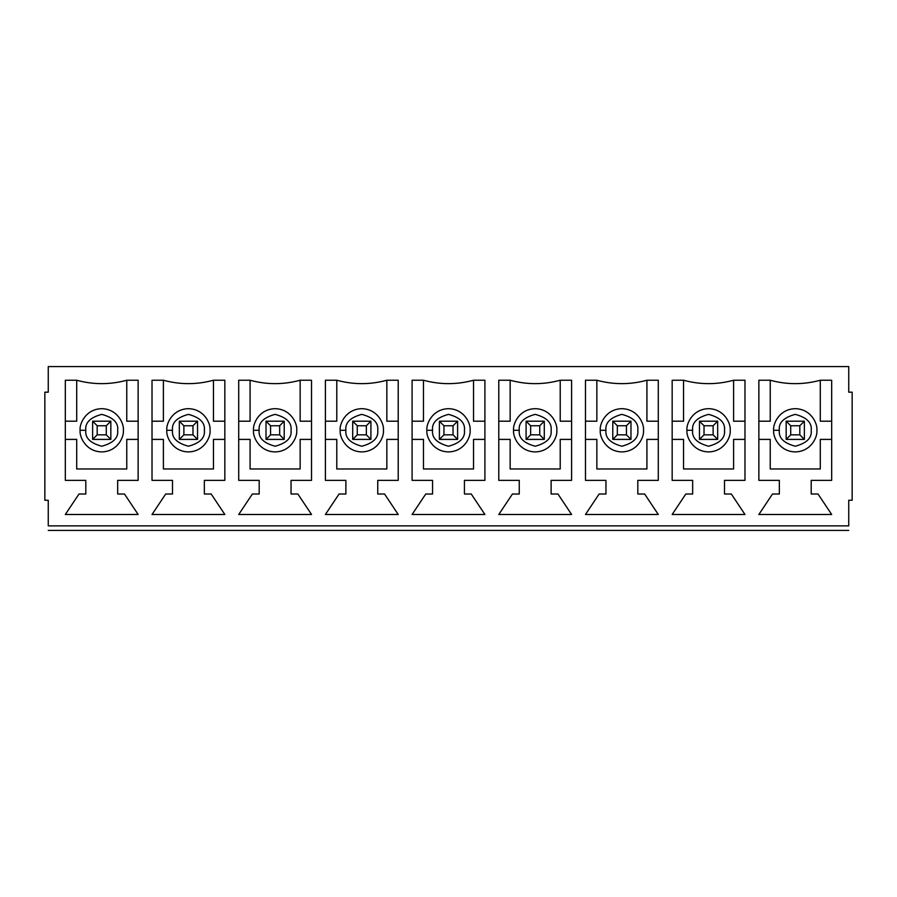 <?xml version="1.0" encoding="UTF-8"?>
<svg xmlns="http://www.w3.org/2000/svg" width="897" height="897" viewBox="0 0 897 897"><rect width="100%" height="100%" fill="white"/><g stroke="black" fill="none" stroke-linecap="round" stroke-linejoin="round"><path stroke-width="1.35" d="M786.164 439.395L786.164 421.198L804.362 421.198L804.362 439.395L786.164 439.395L790.717 434.843L799.821 434.843L799.821 425.75L790.717 425.75L790.717 434.843L790.717 425.75L786.164 421.198L786.164 439.395L804.362 439.395L799.821 434.843L790.717 434.843L786.164 439.395M786.164 421.198L790.717 425.75L799.821 425.75L804.362 421.198L786.164 421.198M799.821 434.843L804.362 439.395L804.362 421.198L799.821 425.75L799.821 434.843M699.469 439.395L699.469 421.198L717.678 421.198L717.678 439.395L699.469 439.395L704.022 434.843L713.126 434.843L713.126 425.75L704.022 425.75L704.022 434.843L704.022 425.75L699.469 421.198L699.469 439.395L717.678 439.395L713.126 434.843L704.022 434.843L699.469 439.395M699.469 421.198L704.022 425.75L713.126 425.75L717.678 421.198L699.469 421.198M713.126 434.843L717.678 439.395L717.678 421.198L713.126 425.75L713.126 434.843M612.786 439.395L612.786 421.198L630.983 421.198L630.983 439.395L612.786 439.395L617.327 434.843L626.431 434.843L626.431 425.75L617.327 425.75L617.327 434.843L617.327 425.75L612.786 421.198L612.786 439.395L630.983 439.395L626.431 434.843L617.327 434.843L612.786 439.395M612.786 421.198L617.327 425.75L626.431 425.75L630.983 421.198L612.786 421.198M626.431 434.843L630.983 439.395L630.983 421.198L626.431 425.75L626.431 434.843M526.091 439.395L526.091 421.198L544.288 421.198L544.288 439.395L526.091 439.395L530.643 434.843L539.747 434.843L539.747 425.75L530.643 425.75L530.643 434.843L530.643 425.75L526.091 421.198L526.091 439.395L544.288 439.395L539.747 434.843L530.643 434.843L526.091 439.395M526.091 421.198L530.643 425.75L539.747 425.75L544.288 421.198L526.091 421.198M539.747 434.843L544.288 439.395L544.288 421.198L539.747 425.75L539.747 434.843M439.395 439.395L439.395 421.198L457.605 421.198L457.605 439.395L439.395 439.395L443.948 434.843L453.052 434.843L453.052 425.75L443.948 425.75L443.948 434.843L443.948 425.75L439.395 421.198L439.395 439.395L457.605 439.395L453.052 434.843L443.948 434.843L439.395 439.395M439.395 421.198L443.948 425.75L453.052 425.75L457.605 421.198L439.395 421.198M453.052 434.843L457.605 439.395L457.605 421.198L453.052 425.75L453.052 434.843M352.712 439.395L352.712 421.198L370.91 421.198L370.91 439.395L352.712 439.395L357.253 434.843L366.357 434.843L366.357 425.75L357.253 425.75L357.253 434.843L357.253 425.75L352.712 421.198L352.712 439.395L370.91 439.395L366.357 434.843L357.253 434.843L352.712 439.395M352.712 421.198L357.253 425.75L366.357 425.75L370.91 421.198L352.712 421.198M366.357 434.843L370.91 439.395L370.91 421.198L366.357 425.75L366.357 434.843M266.017 439.395L266.017 421.198L284.214 421.198L284.214 439.395L266.017 439.395L270.569 434.843L279.673 434.843L279.673 425.75L270.569 425.75L270.569 434.843L270.569 425.75L266.017 421.198L266.017 439.395L284.214 439.395L279.673 434.843L270.569 434.843L266.017 439.395M266.017 421.198L270.569 425.75L279.673 425.75L284.214 421.198L266.017 421.198M279.673 434.843L284.214 439.395L284.214 421.198L279.673 425.75L279.673 434.843M179.322 439.395L179.322 421.198L197.531 421.198L197.531 439.395L179.322 439.395L183.874 434.843L192.978 434.843L192.978 425.75L183.874 425.75L183.874 434.843L183.874 425.75L179.322 421.198L179.322 439.395L197.531 439.395L192.978 434.843L183.874 434.843L179.322 439.395M179.322 421.198L183.874 425.75L192.978 425.75L197.531 421.198L179.322 421.198M192.978 434.843L197.531 439.395L197.531 421.198L192.978 425.75L192.978 434.843M92.638 439.395L92.638 421.198L110.836 421.198L110.836 439.395L92.638 439.395L97.179 434.843L106.283 434.843L106.283 425.75L97.179 425.75L97.179 434.843L97.179 425.75L92.638 421.198L92.638 439.395L110.836 439.395L106.283 434.843L97.179 434.843L92.638 439.395M92.638 421.198L97.179 425.75L106.283 425.75L110.836 421.198L92.638 421.198M106.283 434.843L110.836 439.395L110.836 421.198L106.283 425.75L106.283 434.843M48.259 366.581L848.741 366.581L48.259 366.581L48.259 392.18L44.85 392.18L44.85 500.268L48.259 500.268L48.259 525.866L848.741 525.866L848.741 500.268L852.15 500.268L852.15 392.18L848.741 392.18L848.741 366.581L848.741 392.18L852.15 392.18L852.15 500.268L848.741 500.268L848.741 525.866L48.259 525.866C48.259 531.271 48.259 531.271 48.259 525.866L48.259 500.268L44.85 500.268L44.85 392.18L48.259 392.18L48.259 366.581M85.809 430.302C84.901 437.826 90.216 443.14 101.731 446.224C113.257 443.14 118.572 437.826 117.664 430.302C118.572 422.767 113.257 417.453 101.731 414.369C90.216 417.453 84.901 422.767 85.809 430.302C84.901 422.767 90.216 417.453 101.731 414.369C113.257 417.453 118.572 422.767 117.664 430.302C118.572 437.826 113.257 443.14 101.731 446.224C90.216 443.14 84.901 437.826 85.809 430.302L80.113 430.302C79.25 423.978 85.731 408.976 101.731 408.684C117.731 408.976 124.223 423.978 123.349 430.302C124.223 436.615 117.731 451.617 101.731 451.909C85.731 451.617 79.25 436.615 80.113 430.302C79.25 436.615 85.731 451.617 101.731 451.909C117.731 451.617 124.223 436.615 123.349 430.302C124.223 423.978 117.731 408.976 101.731 408.684C85.731 408.976 79.25 423.978 80.113 430.302L85.809 430.302M204.348 494.012L211.176 494.012L224.833 514.486L152.019 514.486L165.676 494.012L172.493 494.012L172.493 480.355L152.019 480.355L152.019 380.238L163.4 380.238C180.084 384.779 196.768 384.779 213.452 380.238L224.833 380.238L224.833 480.355L204.348 480.355L204.348 494.012L204.348 480.355L224.833 480.355L224.833 380.238L213.452 380.238C196.768 384.779 180.084 384.779 163.4 380.238L152.019 380.238L152.019 480.355L172.493 480.355L172.493 494.012L165.676 494.012L152.019 514.486L224.833 514.486L211.176 494.012L204.348 494.012M377.738 494.012L384.566 494.012L398.212 514.486L325.398 514.486L339.055 494.012L345.883 494.012L345.883 480.355L325.398 480.355L325.398 380.238L336.779 380.238C353.463 384.779 370.147 384.779 386.842 380.238L398.212 380.238L398.212 480.355L377.738 480.355L377.738 494.012L377.738 480.355L398.212 480.355L398.212 380.238L386.842 380.238C370.147 384.779 353.463 384.779 336.779 380.238L325.398 380.238L325.398 480.355L345.883 480.355L345.883 494.012L339.055 494.012L325.398 514.486L398.212 514.486L384.566 494.012L377.738 494.012M551.117 494.012L557.945 494.012L571.602 514.486L498.788 514.486L512.434 494.012L519.262 494.012L519.262 480.355L498.788 480.355L498.788 380.238L510.158 380.238C526.853 384.779 543.537 384.779 560.221 380.238L571.602 380.238L571.602 480.355L551.117 480.355L551.117 494.012L551.117 480.355L571.602 480.355L571.602 380.238L560.221 380.238C543.537 384.779 526.853 384.779 510.158 380.238L498.788 380.238L498.788 480.355L519.262 480.355L519.262 494.012L512.434 494.012L498.788 514.486L571.602 514.486L557.945 494.012L551.117 494.012M724.507 494.012L731.324 494.012L744.981 514.486L672.167 514.486L685.824 494.012L692.652 494.012L692.652 480.355L672.167 480.355L672.167 380.238L683.548 380.238C700.232 384.779 716.916 384.779 733.6 380.238L744.981 380.238L744.981 480.355L724.507 480.355L724.507 494.012L724.507 480.355L744.981 480.355L744.981 380.238L733.6 380.238C716.916 384.779 700.232 384.779 683.548 380.238L672.167 380.238L672.167 480.355L692.652 480.355L692.652 494.012L685.824 494.012L672.167 514.486L744.981 514.486L731.324 494.012L724.507 494.012M811.191 494.012L818.019 494.012L831.676 514.486L758.862 514.486L772.508 494.012L779.336 494.012L779.336 480.355L758.862 480.355L758.862 380.238L770.231 380.238C786.927 384.779 803.611 384.779 820.295 380.238L831.676 380.238L831.676 480.355L811.191 480.355L811.191 494.012L811.191 480.355L831.676 480.355L831.676 380.238L820.295 380.238C803.611 384.779 786.927 384.779 770.231 380.238L758.862 380.238L758.862 480.355L779.336 480.355L779.336 494.012L772.508 494.012L758.862 514.486L831.676 514.486L818.019 494.012L811.191 494.012M637.812 494.012L644.64 494.012L658.286 514.486L585.472 514.486L599.129 494.012L605.957 494.012L605.957 480.355L585.472 480.355L585.472 380.238L596.853 380.238C613.537 384.779 630.221 384.779 646.916 380.238L658.286 380.238L658.286 480.355L637.812 480.355L637.812 494.012L637.812 480.355L658.286 480.355L658.286 380.238L646.916 380.238C630.221 384.779 613.537 384.779 596.853 380.238L585.472 380.238L585.472 480.355L605.957 480.355L605.957 494.012L599.129 494.012L585.472 514.486L658.286 514.486L644.64 494.012L637.812 494.012M464.433 494.012L471.25 494.012L484.907 514.486L412.093 514.486L425.75 494.012L432.567 494.012L432.567 480.355L412.093 480.355L412.093 380.238L423.474 380.238C440.158 384.779 456.842 384.779 473.526 380.238L484.907 380.238L484.907 480.355L464.433 480.355L464.433 494.012L464.433 480.355L484.907 480.355L484.907 380.238L473.526 380.238C456.842 384.779 440.158 384.779 423.474 380.238L412.093 380.238L412.093 480.355L432.567 480.355L432.567 494.012L425.75 494.012L412.093 514.486L484.907 514.486L471.25 494.012L464.433 494.012M291.043 494.012L297.871 494.012L311.528 514.486L238.714 514.486L252.36 494.012L259.188 494.012L259.188 480.355L238.714 480.355L238.714 380.238L250.084 380.238C266.779 384.779 283.463 384.779 300.147 380.238L311.528 380.238L311.528 480.355L291.043 480.355L291.043 494.012L291.043 480.355L311.528 480.355L311.528 380.238L300.147 380.238C283.463 384.779 266.779 384.779 250.084 380.238L238.714 380.238L238.714 480.355L259.188 480.355L259.188 494.012L252.36 494.012L238.714 514.486L311.528 514.486L297.871 494.012L291.043 494.012M117.664 494.012L124.492 494.012L138.138 514.486L65.324 514.486L78.981 494.012L85.809 494.012L85.809 480.355L65.324 480.355L65.324 380.238L76.705 380.238C93.389 384.779 110.073 384.779 126.769 380.238L138.138 380.238L138.138 480.355L117.664 480.355L117.664 494.012L117.664 480.355L138.138 480.355L138.138 380.238L126.769 380.238C110.073 384.779 93.389 384.779 76.705 380.238L65.324 380.238L65.324 480.355L85.809 480.355L85.809 494.012L78.981 494.012L65.324 514.486L138.138 514.486L124.492 494.012L117.664 494.012M172.493 430.302C171.596 437.826 176.9 443.14 188.426 446.224C199.953 443.14 205.256 437.826 204.348 430.302C205.256 422.767 199.953 417.453 188.426 414.369C176.9 417.453 171.596 422.767 172.493 430.302C171.596 422.767 176.9 417.453 188.426 414.369C199.953 417.453 205.256 422.767 204.348 430.302C205.256 437.826 199.953 443.14 188.426 446.224C176.9 443.14 171.596 437.826 172.493 430.302L166.808 430.302C165.945 423.978 172.426 408.976 188.426 408.684C204.426 408.976 210.907 423.978 210.044 430.302C210.907 436.615 204.426 451.617 188.426 451.909C172.426 451.617 165.945 436.615 166.808 430.302C165.945 436.615 172.426 451.617 188.426 451.909C204.426 451.617 210.907 436.615 210.044 430.302C210.907 423.978 204.426 408.976 188.426 408.684C172.426 408.976 165.945 423.978 166.808 430.302L172.493 430.302M259.188 430.302C258.28 437.826 263.595 443.14 275.121 446.224C286.636 443.14 291.951 437.826 291.043 430.302C291.951 422.767 286.636 417.453 275.121 414.369C263.595 417.453 258.28 422.767 259.188 430.302C258.28 422.767 263.595 417.453 275.121 414.369C286.636 417.453 291.951 422.767 291.043 430.302C291.951 437.826 286.636 443.14 275.121 446.224C263.595 443.14 258.28 437.826 259.188 430.302L253.503 430.302C252.629 423.978 259.121 408.976 275.121 408.684C291.121 408.976 297.602 423.978 296.728 430.302C297.602 436.615 291.121 451.617 275.121 451.909C259.121 451.617 252.629 436.615 253.503 430.302C252.629 436.615 259.121 451.617 275.121 451.909C291.121 451.617 297.602 436.615 296.728 430.302C297.602 423.978 291.121 408.976 275.121 408.684C259.121 408.976 252.629 423.978 253.503 430.302L259.188 430.302M345.883 430.302C344.975 437.826 350.29 443.14 361.805 446.224C373.331 443.14 378.646 437.826 377.738 430.302C378.646 422.767 373.331 417.453 361.805 414.369C350.29 417.453 344.975 422.767 345.883 430.302C344.975 422.767 350.29 417.453 361.805 414.369C373.331 417.453 378.646 422.767 377.738 430.302C378.646 437.826 373.331 443.14 361.805 446.224C350.29 443.14 344.975 437.826 345.883 430.302L340.187 430.302C339.324 423.978 345.805 408.976 361.805 408.684C377.805 408.976 384.297 423.978 383.423 430.302C384.297 436.615 377.805 451.617 361.805 451.909C345.805 451.617 339.324 436.615 340.187 430.302C339.324 436.615 345.805 451.617 361.805 451.909C377.805 451.617 384.297 436.615 383.423 430.302C384.297 423.978 377.805 408.976 361.805 408.684C345.805 408.976 339.324 423.978 340.187 430.302L345.883 430.302M432.567 430.302C431.67 437.826 436.974 443.14 448.5 446.224C460.026 443.14 465.33 437.826 464.433 430.302C465.33 422.767 460.026 417.453 448.5 414.369C436.974 417.453 431.67 422.767 432.567 430.302C431.67 422.767 436.974 417.453 448.5 414.369C460.026 417.453 465.33 422.767 464.433 430.302C465.33 437.826 460.026 443.14 448.5 446.224C436.974 443.14 431.67 437.826 432.567 430.302L426.882 430.302C426.019 423.978 432.5 408.976 448.5 408.684C464.5 408.976 470.981 423.978 470.118 430.302C470.981 436.615 464.5 451.617 448.5 451.909C432.5 451.617 426.019 436.615 426.882 430.302C426.019 436.615 432.5 451.617 448.5 451.909C464.5 451.617 470.981 436.615 470.118 430.302C470.981 423.978 464.5 408.976 448.5 408.684C432.5 408.976 426.019 423.978 426.882 430.302L432.567 430.302M519.262 430.302C518.354 437.826 523.669 443.14 535.195 446.224C546.71 443.14 552.025 437.826 551.117 430.302C552.025 422.767 546.71 417.453 535.195 414.369C523.669 417.453 518.354 422.767 519.262 430.302C518.354 422.767 523.669 417.453 535.195 414.369C546.71 417.453 552.025 422.767 551.117 430.302C552.025 437.826 546.71 443.14 535.195 446.224C523.669 443.14 518.354 437.826 519.262 430.302L513.577 430.302C512.703 423.978 519.195 408.976 535.195 408.684C551.195 408.976 557.676 423.978 556.813 430.302C557.676 436.615 551.195 451.617 535.195 451.909C519.195 451.617 512.703 436.615 513.577 430.302C512.703 436.615 519.195 451.617 535.195 451.909C551.195 451.617 557.676 436.615 556.813 430.302C557.676 423.978 551.195 408.976 535.195 408.684C519.195 408.976 512.703 423.978 513.577 430.302L519.262 430.302M605.957 430.302C605.049 437.826 610.364 443.14 621.879 446.224C633.405 443.14 638.72 437.826 637.812 430.302C638.72 422.767 633.405 417.453 621.879 414.369C610.364 417.453 605.049 422.767 605.957 430.302C605.049 422.767 610.364 417.453 621.879 414.369C633.405 417.453 638.72 422.767 637.812 430.302C638.72 437.826 633.405 443.14 621.879 446.224C610.364 443.14 605.049 437.826 605.957 430.302L600.272 430.302C599.398 423.978 605.879 408.976 621.879 408.684C637.879 408.976 644.371 423.978 643.497 430.302C644.371 436.615 637.879 451.617 621.879 451.909C605.879 451.617 599.398 436.615 600.272 430.302C599.398 436.615 605.879 451.617 621.879 451.909C637.879 451.617 644.371 436.615 643.497 430.302C644.371 423.978 637.879 408.976 621.879 408.684C605.879 408.976 599.398 423.978 600.272 430.302L605.957 430.302M692.652 430.302C691.744 437.826 697.047 443.14 708.574 446.224C720.1 443.14 725.404 437.826 724.507 430.302C725.404 422.767 720.1 417.453 708.574 414.369C697.047 417.453 691.744 422.767 692.652 430.302C691.744 422.767 697.047 417.453 708.574 414.369C720.1 417.453 725.404 422.767 724.507 430.302C725.404 437.826 720.1 443.14 708.574 446.224C697.047 443.14 691.744 437.826 692.652 430.302L686.956 430.302C686.093 423.978 692.574 408.976 708.574 408.684C724.574 408.976 731.055 423.978 730.192 430.302C731.055 436.615 724.574 451.617 708.574 451.909C692.574 451.617 686.093 436.615 686.956 430.302C686.093 436.615 692.574 451.617 708.574 451.909C724.574 451.617 731.055 436.615 730.192 430.302C731.055 423.978 724.574 408.976 708.574 408.684C692.574 408.976 686.093 423.978 686.956 430.302L692.652 430.302M779.336 430.302C778.428 437.826 783.743 443.14 795.269 446.224C806.784 443.14 812.099 437.826 811.191 430.302C812.099 422.767 806.784 417.453 795.269 414.369C783.743 417.453 778.428 422.767 779.336 430.302C778.428 422.767 783.743 417.453 795.269 414.369C806.784 417.453 812.099 422.767 811.191 430.302C812.099 437.826 806.784 443.14 795.269 446.224C783.743 443.14 778.428 437.826 779.336 430.302L773.651 430.302C772.777 423.978 779.269 408.976 795.269 408.684C811.269 408.976 817.75 423.978 816.887 430.302C817.75 436.615 811.269 451.617 795.269 451.909C779.269 451.617 772.777 436.615 773.651 430.302C772.777 436.615 779.269 451.617 795.269 451.909C811.269 451.617 817.75 436.615 816.887 430.302C817.75 423.978 811.269 408.976 795.269 408.684C779.269 408.976 772.777 423.978 773.651 430.302L779.336 430.302M848.741 525.866C848.741 531.271 848.741 531.271 848.741 525.866C848.741 531.271 848.741 531.271 848.741 525.866M820.295 380.238L820.295 421.198L831.676 421.198L820.295 421.198L820.295 380.238M831.676 439.395L820.295 439.395L820.295 468.974L770.231 468.974L770.231 439.395L758.862 439.395L770.231 439.395L770.231 468.974L820.295 468.974L820.295 439.395L831.676 439.395M758.862 421.198L770.231 421.198L770.231 380.238L770.231 421.198L758.862 421.198M733.6 380.238L733.6 421.198L744.981 421.198L733.6 421.198L733.6 380.238M744.981 439.395L733.6 439.395L733.6 468.974L683.548 468.974L683.548 439.395L672.167 439.395L683.548 439.395L683.548 468.974L733.6 468.974L733.6 439.395L744.981 439.395M672.167 421.198L683.548 421.198L683.548 380.238L683.548 421.198L672.167 421.198M646.916 380.238L646.916 421.198L658.286 421.198L646.916 421.198L646.916 380.238M658.286 439.395L646.916 439.395L646.916 468.974L596.853 468.974L596.853 439.395L585.472 439.395L596.853 439.395L596.853 468.974L646.916 468.974L646.916 439.395L658.286 439.395M585.472 421.198L596.853 421.198L596.853 380.238L596.853 421.198L585.472 421.198M560.221 380.238L560.221 421.198L571.602 421.198L560.221 421.198L560.221 380.238M571.602 439.395L560.221 439.395L560.221 468.974L510.158 468.974L510.158 439.395L498.788 439.395L510.158 439.395L510.158 468.974L560.221 468.974L560.221 439.395L571.602 439.395M498.788 421.198L510.158 421.198L510.158 380.238L510.158 421.198L498.788 421.198M473.526 380.238L473.526 421.198L484.907 421.198L473.526 421.198L473.526 380.238M484.907 439.395L473.526 439.395L473.526 468.974L423.474 468.974L423.474 439.395L412.093 439.395L423.474 439.395L423.474 468.974L473.526 468.974L473.526 439.395L484.907 439.395M412.093 421.198L423.474 421.198L423.474 380.238L423.474 421.198L412.093 421.198M386.842 380.238L386.842 421.198L398.212 421.198L386.842 421.198L386.842 380.238M398.212 439.395L386.842 439.395L386.842 468.974L336.779 468.974L336.779 439.395L325.398 439.395L336.779 439.395L336.779 468.974L386.842 468.974L386.842 439.395L398.212 439.395M325.398 421.198L336.779 421.198L336.779 380.238L336.779 421.198L325.398 421.198M300.147 380.238L300.147 421.198L311.528 421.198L300.147 421.198L300.147 380.238M311.528 439.395L300.147 439.395L300.147 468.974L250.084 468.974L250.084 439.395L238.714 439.395L250.084 439.395L250.084 468.974L300.147 468.974L300.147 439.395L311.528 439.395M238.714 421.198L250.084 421.198L250.084 380.238L250.084 421.198L238.714 421.198M213.452 380.238L213.452 421.198L224.833 421.198L213.452 421.198L213.452 380.238M224.833 439.395L213.452 439.395L213.452 468.974L163.4 468.974L163.4 439.395L152.019 439.395L163.4 439.395L163.4 468.974L213.452 468.974L213.452 439.395L224.833 439.395M152.019 421.198L163.4 421.198L163.4 380.238L163.4 421.198L152.019 421.198M126.769 380.238L126.769 421.198L138.138 421.198L126.769 421.198L126.769 380.238M138.138 439.395L126.769 439.395L126.769 468.974L76.705 468.974L76.705 439.395L65.324 439.395L76.705 439.395L76.705 468.974L126.769 468.974L126.769 439.395L138.138 439.395M65.324 421.198L76.705 421.198L76.705 380.238L76.705 421.198L65.324 421.198M48.259 525.866C48.259 531.271 48.259 531.271 48.259 525.866M48.259 530.419L848.741 530.419"/></g></svg>
